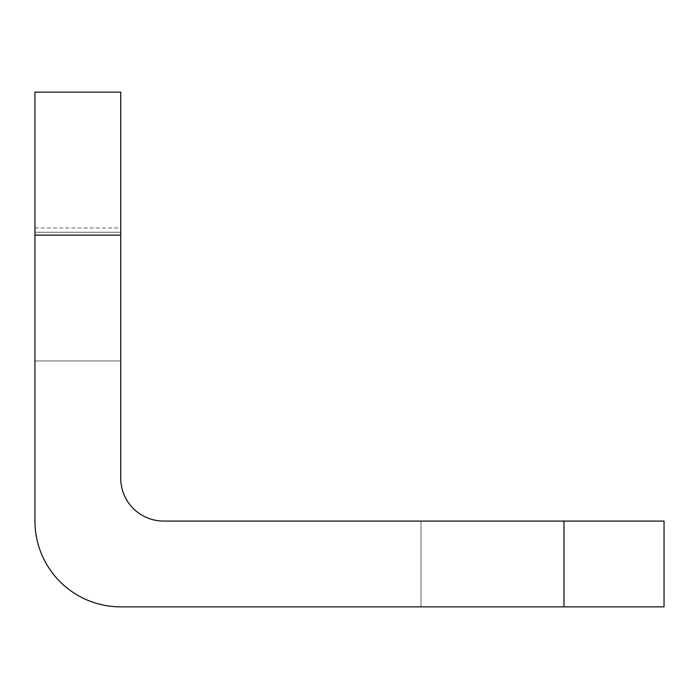 <?xml version="1.0" encoding="UTF-8"?>
<svg xmlns="http://www.w3.org/2000/svg" width="699" height="699" viewBox="0 0 699 699"><rect width="100%" height="100%" fill="white"/><g stroke="black" fill="none" stroke-linecap="round" stroke-linejoin="round"><path stroke-width="0.52" stroke-dasharray="3.5 2.62" d="M120.735 296.594L120.735 360.937L120.735 296.594M34.95 296.594L34.95 360.937L34.95 296.594M492.48 521.07L420.99 521.07L492.48 521.07M492.48 606.863L420.99 606.863L492.48 606.863M34.95 92.137L120.735 92.137L34.95 92.137L34.95 521.07A85.785 85.785 0 0 0 120.735 606.863L664.05 606.863L664.05 521.07L163.627 521.07A42.892 42.892 0 0 1 120.735 478.177L120.735 92.137L120.735 227.97L120.735 92.137L34.95 92.137M34.95 235.117L120.735 235.117M563.962 521.07L563.962 606.863M34.95 360.937L120.735 360.937L34.95 360.937M420.99 606.863L420.99 521.07L420.99 606.863M34.95 232.26L120.735 232.26L34.95 232.26M34.95 227.97L120.735 227.97"/><path stroke-width="1.05" d="M34.95 235.117L34.95 521.07A85.785 85.785 0 0 0 120.735 606.863L563.962 606.863L563.962 521.07L163.627 521.07A42.892 42.892 0 0 1 120.735 478.177L120.735 235.117L34.95 235.117L34.95 92.137L120.735 92.137L120.735 235.117M563.962 521.07L664.05 521.07L664.05 606.863L563.962 606.863"/></g></svg>
